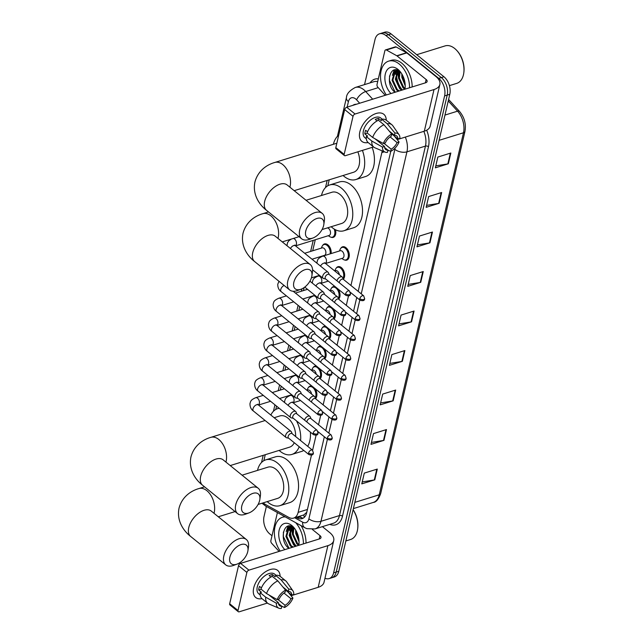 <?xml version="1.0" encoding="UTF-8"?>
<svg xmlns="http://www.w3.org/2000/svg" width="644" height="644" viewBox="0 0 644 644"><rect width="100%" height="100%" fill="white"/><g stroke="black" fill="none" stroke-linecap="round" stroke-linejoin="round"><path stroke-width="0.97" d="M340.885 248.182A6.971 4.363 72.8 0 1 342.592 246.805A6.971 4.363 72.8 0 1 345.997 247.723A6.971 4.363 72.8 0 1 349.289 254.718A6.971 4.363 72.8 0 1 346.722 260.128A6.971 4.363 72.8 0 1 344.548 259.967M336.257 268.073A6.971 4.363 72.8 0 1 337.963 266.705A6.971 4.363 72.8 0 1 341.368 267.622A6.971 4.363 72.8 0 1 343.357 279.222M338.205 289.14A6.971 4.363 72.8 0 1 338.728 299.122M333.576 309.039A6.971 4.363 72.8 0 1 334.091 319.022M328.947 328.931A6.971 4.363 72.8 0 1 329.462 338.913M324.318 348.831A6.971 4.363 72.8 0 1 324.834 358.813M319.69 368.73A6.971 4.363 72.8 0 1 320.205 378.712M315.053 388.622A6.971 4.363 72.8 0 1 315.576 398.604M322.765 245.316A6.971 4.363 72.8 0 1 324.471 243.947A6.971 4.363 72.8 0 1 327.877 244.865A6.971 4.363 72.8 0 1 331.113 253.567M335.427 229.731A6.971 4.363 72.8 0 1 333.23 237.37A6.971 4.363 72.8 0 1 331.056 237.209M263.219 502.851A13.073 8.179 -107.2 0 0 265.328 504.405L288.77 517.382A13.073 8.179 -107.2 0 0 293.664 518.082L303.815 514.934L306.737 512.294M350.932 285.493L381.86 152.58A13.073 8.179 -107.2 0 0 382.15 150.873M293.664 518.082A13.073 8.179 -107.2 0 0 298.14 512.358L311.471 455.075M312.582 450.285L316.099 435.183M318.522 424.766L320.728 415.283M323.151 404.875L325.357 395.384M327.78 384.975L329.994 375.492M332.417 365.076L334.622 355.593M337.045 345.184L339.251 335.701M341.674 325.284L343.88 315.802M346.303 305.385L348.509 295.902M329.221 179.813L327.828 185.778M315.27 239.753L312.702 250.79M304.145 287.546L303.437 290.589M299.702 306.641L298.808 310.48M295.073 326.54L294.179 330.38M290.444 346.432L289.55 350.28M285.815 366.331L284.922 370.171M281.187 386.231L280.293 390.071M276.55 406.123L275.777 409.455M265.248 454.704L263.863 460.669M331.628 287.973A6.971 4.363 72.8 0 1 333.334 286.604A6.971 4.363 72.8 0 1 335.097 286.62M326.999 307.872A6.971 4.363 72.8 0 1 328.706 306.496A6.971 4.363 72.8 0 1 330.461 306.512M322.37 327.764A6.971 4.363 72.8 0 1 324.069 326.395A6.971 4.363 72.8 0 1 325.832 326.411M317.742 347.663A6.971 4.363 72.8 0 1 319.44 346.295A6.971 4.363 72.8 0 1 321.203 346.311M313.105 367.563A6.971 4.363 72.8 0 1 314.811 366.186A6.971 4.363 72.8 0 1 316.574 366.203M308.476 387.455A6.971 4.363 72.8 0 1 310.183 386.086A6.971 4.363 72.8 0 1 311.946 386.102M356.365 104.264A13.073 8.179 -107.2 0 0 354.538 104.489A13.073 8.179 -107.2 0 0 352.896 105.334M289.623 529.4A17.436 10.9 72.8 0 1 289.84 526.647A17.436 10.9 72.8 0 0 289.623 529.4M289.881 526.414A17.436 10.9 72.8 0 1 289.953 526.011A17.436 10.9 72.8 0 0 289.881 526.414M395.762 73.279A17.436 10.9 72.8 0 1 395.988 70.534A17.436 10.9 72.8 0 0 395.762 73.279M396.02 70.293A17.436 10.9 72.8 0 1 396.092 69.89A17.436 10.9 72.8 0 0 396.02 70.293M364.536 84.606L375.017 39.534A13.073 8.179 72.8 0 1 379.493 33.81A13.073 8.179 72.8 0 1 385.877 35.525L438.749 78.375A13.073 8.179 72.8 0 1 444.593 95.916L333.6 572.862A13.073 8.179 72.8 0 1 329.132 578.594A13.073 8.179 72.8 0 1 324.962 578.248M272.001 535.752L269.876 534.029A13.073 8.179 72.8 0 1 264.032 516.488L266.366 506.442M379.493 33.81L384.693 32.2A13.073 8.179 72.8 0 1 391.077 33.915L443.949 76.765L441.349 77.57A13.073 8.179 72.8 0 1 447.194 95.111L336.2 572.057A13.073 8.179 72.8 0 1 331.724 577.781A13.073 8.179 72.8 0 0 336.2 572.057L447.194 95.111A13.073 8.179 72.8 0 0 441.349 77.57L388.477 34.72L441.349 77.57L438.749 78.375M382.093 33.005A13.073 8.179 72.8 0 1 388.477 34.72A13.073 8.179 72.8 0 0 382.093 33.005M292.368 531.598A17.436 10.9 72.8 0 1 292.328 526.744A17.436 10.9 72.8 0 0 292.368 531.598M398.507 75.477A17.436 10.9 72.8 0 1 398.467 70.631A17.436 10.9 72.8 0 0 398.507 75.477M296.168 517.309L297.262 517.913A13.073 8.179 -107.2 0 0 302.157 518.613A13.073 8.179 -107.2 0 0 306.633 512.89L324.343 436.777M325.775 430.643L328.971 416.885M330.404 410.743L333.608 396.986M335.033 390.852L338.237 377.086M339.662 370.952L342.866 357.195M344.29 351.052L347.494 337.295M348.927 331.161L352.123 317.395M353.556 311.261L356.752 297.504M358.185 291.362L390.771 151.34M303.404 518.042A13.073 8.179 72.8 0 1 299.863 517.108L298.768 516.496M396.664 70.124A17.436 10.9 -107.2 0 0 396.454 72.088M396.422 74.06A17.436 10.9 -107.2 0 0 402.057 89.653M290.524 526.245A17.436 10.9 -107.2 0 0 290.307 528.209M290.275 530.181A17.436 10.9 -107.2 0 0 295.918 545.774M398.757 73.738A20.922 13.081 72.8 0 1 398.636 70.711A20.922 13.081 72.8 0 0 398.757 73.738M292.609 529.859A20.922 13.081 72.8 0 1 292.497 526.832A20.922 13.081 72.8 0 0 292.609 529.859M443.949 76.765A13.073 8.179 72.8 0 1 449.794 94.306L338.8 571.252A13.073 8.179 72.8 0 1 334.325 576.976L329.132 578.594M393.17 400.834L380.169 404.867L382.681 394.088L395.674 390.063L393.17 400.834A3.486 1.86 13.1 0 1 392.687 400.946L395.183 390.216M383.977 440.343L370.976 444.368L373.488 433.597L386.481 429.564L383.977 440.343A3.486 1.86 13.1 0 1 383.494 440.456L385.989 429.717M374.784 479.844L361.783 483.877L364.295 473.107L377.287 469.074L374.784 479.844A3.486 1.86 13.1 0 1 374.301 479.957L376.796 469.226M420.749 282.314L407.757 286.347L410.26 275.568L423.261 271.543L420.749 282.314A3.486 1.86 13.1 0 1 420.266 282.426L422.762 271.696M429.942 242.812L416.95 246.837L419.453 236.066L432.454 232.033L429.942 242.812A3.486 1.86 13.1 0 1 429.459 242.925L431.955 232.186M439.136 203.303L426.143 207.336L428.646 196.557L441.647 192.524L439.136 203.303A3.486 1.86 13.1 0 1 438.653 203.415L441.148 192.685M448.329 163.793L435.336 167.826L437.839 157.055L450.84 153.022L448.329 163.793A3.486 1.86 13.1 0 1 447.846 163.906L450.341 153.175M402.363 361.324L389.37 365.357L391.874 354.586L404.867 350.553L402.363 361.324A3.486 1.86 13.1 0 1 401.88 361.437L404.376 350.706M411.556 321.823L398.564 325.856L401.067 315.077L414.068 311.044L411.556 321.823A3.486 1.86 13.1 0 1 411.073 321.936L413.569 311.197M399.014 323.9L411.073 321.936M389.821 363.409L401.88 361.437M435.787 165.878L447.846 163.906M426.594 205.38L438.653 203.415M417.401 244.889L429.459 242.925M408.207 284.398L420.266 282.426M362.242 481.929L374.301 479.957M371.435 442.42L383.494 440.456M380.628 402.911L392.687 400.946M359.835 131.867A17.436 9.934 -51 0 1 374.438 114.125A17.436 9.934 -51 0 1 386.255 120.195A17.436 9.934 -51 0 0 383.808 114.286A17.436 9.934 -51 0 0 370.421 116.483A17.436 9.934 -51 0 0 359.835 131.867A17.436 9.934 -51 0 0 368.143 142.549A17.436 9.934 -51 0 1 361.856 141.382A17.436 9.934 -51 0 1 359.835 131.867M385.233 95.304L377.77 87.125A2.182 1.36 -107.2 0 1 377.03 84.428L384.846 50.844A2.182 1.36 -107.2 0 1 385.595 49.886L395.336 46.867A2.182 1.36 72.8 0 1 396.157 46.98L406.541 52.728A2.182 1.36 72.8 0 1 406.791 52.897L435.883 76.483A17.436 9.298 -166.9 0 1 439.868 84.461A17.436 9.298 -166.9 0 1 434.024 89.532L355.069 114.02A2.182 1.24 129 0 0 353.025 116.323L344.677 109.552A2.182 1.24 -51 0 1 346.722 107.25L425.676 82.762A4.355 2.326 13.1 0 0 427.133 81.498A4.355 2.326 13.1 0 0 426.135 79.502L397.042 55.923A2.182 1.36 -107.2 0 0 396.793 55.754L386.408 50.007A2.182 1.36 -107.2 0 0 385.595 49.886M439.868 84.461L430.176 126.127A17.436 9.298 -166.9 0 1 424.324 131.191L397.187 139.611M344.162 154.391A2.182 1.24 129 0 0 344.419 155.574L336.071 148.812A2.182 1.24 -51 0 1 335.814 147.621L344.162 154.391L353.025 116.323M344.419 155.574A2.182 1.24 129 0 0 345.369 155.679L373.56 146.937M335.814 147.621L344.677 109.552M383.325 143.499L385.329 142.879A8.718 4.967 -51 0 1 391.198 136.27L391.705 134.057A11.334 6.456 -51 0 0 383.325 143.499L372.675 137.446L367.104 132.938A14.385 8.195 -51 0 1 378.39 120.235L383.953 124.743L391.705 134.057M389.121 130.949L394.442 135.264A8.718 4.967 -51 0 1 396.688 135.948A8.718 4.967 -51 0 1 397.912 138.975L391.423 133.71M384.573 147.436L387.962 150.181L387.447 152.387A11.334 6.456 -51 0 1 384.975 152.065L374.945 147.814A14.385 8.195 -51 0 1 373.794 147.13L368.231 142.622A14.385 8.195 -51 0 1 366.267 136.528L367.587 136.117L364.802 133.863A12.639 7.205 -51 0 1 365.084 132.109A12.639 7.205 -51 0 1 365.639 130.273L367.547 131.819M366.291 138.806L364.874 137.655A12.639 7.205 -51 0 1 363.409 130.756A12.639 7.205 -51 0 1 371.089 119.607A12.639 7.205 -51 0 1 380.789 118.013L382.206 119.164M394.442 135.264L394.957 133.05L387.205 123.737L381.634 119.229L381.296 120.678L378.519 118.424A12.639 7.205 -51 0 0 375.267 119.43L377.086 120.911M381.634 119.229A14.385 8.195 -51 0 1 386.344 120.267L391.906 124.775A14.385 8.195 -51 0 1 392.816 125.757L399.055 134.693A11.334 6.456 -51 0 1 399.908 138.355L397.912 138.975M387.205 123.737A14.385 8.195 -51 0 1 391.906 124.775M373.794 147.13A14.385 8.195 -51 0 1 371.838 141.036L382.496 147.09L384.492 146.47L374.969 138.75M366.267 136.528L371.838 141.036M394.957 133.05A11.334 6.456 -51 0 1 399.055 134.693M390.135 136.939L397.074 142.566L399.071 141.946L394.337 136.077M399.071 141.946A11.334 6.456 -51 0 1 390.691 151.38L391.206 149.175L383.961 143.298M387.704 149.972L390.691 151.38M384.975 152.065A11.334 6.456 -51 0 1 382.496 147.09M397.074 142.566A8.718 4.967 -51 0 1 391.206 149.175M387.962 150.181A8.718 4.967 -51 0 1 385.716 149.497A8.718 4.967 -51 0 1 384.492 146.47M372.675 137.446A14.385 8.195 -51 0 1 383.953 124.743M364.802 133.863L367.297 133.091M378.06 120.388L378.519 118.424M416.732 54.708L445.109 45.901A19.618 12.268 72.8 0 1 454.68 48.477A19.618 12.268 72.8 0 1 456.829 50.514A19.618 12.268 72.8 0 1 463.785 72.941A19.618 12.268 72.8 0 1 456.733 83.374L449.407 85.644M386.336 94.966A21.791 13.629 72.8 0 1 388.582 61.156A21.791 13.629 72.8 0 1 399.216 64.014A21.791 13.629 72.8 0 1 409.568 87.761M388.582 61.156L391.182 60.351A21.791 13.629 72.8 0 1 401.816 63.209A21.791 13.629 72.8 0 1 412.168 86.956M405.14 87.487L404.537 89.323M405.189 86.835A10.9 6.81 72.8 0 1 404.005 89.484M390.988 93.525A15.255 9.539 72.8 0 1 385.482 73.352A15.255 9.539 72.8 0 1 397.96 69.399A15.255 9.539 72.8 0 1 399.634 70.985A15.255 9.539 72.8 0 1 405.044 88.429A15.255 9.539 72.8 0 1 404.915 89.202M400.141 71.734C389.966 62.911 384.919 84.243 394.498 91.85L394.997 92.277M398.185 70.486L396.124 79.043L400.568 88.59L402.613 89.919M397.775 70.309L395.319 79.301L399.755 88.84L401.8 90.168M400.109 71.701L399.377 78.037L403.812 87.576L404.69 88.268M399.586 71.307L398.564 78.294L403.007 87.834L404.408 88.848M396.873 70.027L395.513 70.904L392.88 80.057L397.316 89.597L399.361 90.925M396.599 70.075L394.7 71.162L392.067 80.307L396.503 89.846L398.547 91.174M402.532 75.203L402.629 77.03L405.14 84.292M401.808 73.923L401.816 77.28L405.205 85.733M456.829 50.514L457.216 50.94A18.74 11.721 72.8 0 1 463.865 72.37L463.785 72.941M399.288 71.106L398.845 73.344M396.841 70.043L395.593 74.358M394.192 70.019L392.349 75.364M402.862 78.536L403.949 82.038M399.61 79.542L400.697 83.044M397.155 70.099L396.382 72.225M396.358 80.548L397.445 84.05M394.563 69.938L393.13 73.231M393.114 81.555L394.2 85.056M389.548 75.895L389.523 80.532L395.175 92.221M305.755 231.091A11.986 6.834 129 0 0 312.936 238.014A11.986 6.834 129 0 0 323.626 225.553A11.986 6.834 129 0 0 323.811 224.595A11.986 6.834 129 0 0 316.55 218.598A11.986 6.834 129 0 0 305.755 231.091M312.936 238.014L309.514 239.286A16.35 9.314 -51 0 1 301.617 238.771A16.35 9.314 -51 0 1 299.726 229.844A16.35 9.314 -51 0 1 309.651 215.426A16.35 9.314 -51 0 1 322.201 213.365A16.35 9.314 -51 0 1 324.343 220.981L323.811 224.595M362.419 150.39A23.973 14.989 72.8 0 1 355.818 179.547A23.973 14.989 72.8 0 1 344.121 176.408A23.973 14.989 72.8 0 1 343.083 175.514M333.399 144.288A23.973 14.989 72.8 0 1 338.696 135.248M294.195 190.672L353.556 172.262A16.35 10.223 -107.2 0 0 357.847 151.815M372.168 147.371A23.973 14.989 72.8 0 1 365.567 176.528L355.818 179.547M293.841 282.305A11.986 6.834 129 0 0 301.014 289.228A11.986 6.834 129 0 0 311.712 276.767A11.986 6.834 129 0 0 311.889 275.809A11.986 6.834 129 0 0 304.628 269.812A11.986 6.834 129 0 0 293.841 282.305M301.014 289.228L297.592 290.5A16.35 9.314 -51 0 1 289.703 289.985A16.35 9.314 -51 0 1 287.804 281.058A16.35 9.314 -51 0 1 297.729 266.64A16.35 9.314 -51 0 1 310.279 264.579A16.35 9.314 -51 0 1 312.421 272.203L311.889 275.809M322.064 229.554L341.642 223.476A16.35 10.223 -107.2 0 0 347.655 210.781A16.35 10.223 -107.2 0 0 339.935 194.399A16.35 10.223 -107.2 0 0 331.958 192.25L306.061 200.284M321.485 195.502A23.973 14.989 72.8 0 1 329.696 184.965A23.973 14.989 72.8 0 1 341.392 188.112A23.973 14.989 72.8 0 1 352.727 212.15A23.973 14.989 72.8 0 1 343.904 230.761A23.973 14.989 72.8 0 1 332.199 227.622A23.973 14.989 72.8 0 1 331.169 226.728M329.696 184.965L339.444 181.946A23.973 14.989 72.8 0 1 351.141 185.086A23.973 14.989 72.8 0 1 362.475 209.123A23.973 14.989 72.8 0 1 353.653 227.743L343.904 230.761M241.79 505.991A11.986 6.834 129 0 0 248.962 512.906A11.986 6.834 129 0 0 259.661 500.444A11.986 6.834 129 0 0 259.838 499.486A11.986 6.834 129 0 0 252.577 493.489A11.986 6.834 129 0 0 241.79 505.991M248.962 512.906L245.541 514.178A16.35 9.314 -51 0 1 237.652 513.662A16.35 9.314 -51 0 1 235.752 504.743A16.35 9.314 -51 0 1 245.678 490.317A16.35 9.314 -51 0 1 258.228 488.265A16.35 9.314 -51 0 1 260.369 495.88L259.838 499.486M295.628 436.535A16.35 10.223 -107.2 0 0 287.884 418.077A16.35 10.223 -107.2 0 0 279.907 415.935L274.143 417.723M299.21 446.727A23.973 14.989 72.8 0 1 291.853 454.439A23.973 14.989 72.8 0 1 280.148 451.299A23.973 14.989 72.8 0 1 279.118 450.406M270.85 415.05A23.973 14.989 72.8 0 1 277.644 408.642A23.973 14.989 72.8 0 1 279.238 408.296M230.23 465.572L289.591 447.153A16.35 10.223 -107.2 0 0 294.26 442.718M296.522 420.902A23.973 14.989 72.8 0 1 300.595 440.56M310.376 432.132A23.973 14.989 72.8 0 1 307.695 446.316M303.775 450.43A23.973 14.989 72.8 0 1 301.601 451.42L291.853 454.439M229.868 557.205A11.986 6.834 129 0 0 237.048 564.12A11.986 6.834 129 0 0 247.739 551.658A11.986 6.834 129 0 0 247.924 550.701A11.986 6.834 129 0 0 240.663 544.703A11.986 6.834 129 0 0 229.868 557.205M237.048 564.12L233.627 565.392A16.35 9.314 -51 0 1 225.73 564.877A16.35 9.314 -51 0 1 223.838 555.957A16.35 9.314 -51 0 1 233.764 541.532A16.35 9.314 -51 0 1 246.314 539.479A16.35 9.314 -51 0 1 248.455 547.094L247.924 550.701M258.091 504.445L277.669 498.367A16.35 10.223 -107.2 0 0 283.69 485.681A16.35 10.223 -107.2 0 0 275.962 469.291A16.35 10.223 -107.2 0 0 267.985 467.15L242.088 475.183M257.511 470.394A23.973 14.989 72.8 0 1 265.731 459.864A23.973 14.989 72.8 0 1 277.427 463.004A23.973 14.989 72.8 0 1 288.754 487.041A23.973 14.989 72.8 0 1 279.931 505.653A23.973 14.989 72.8 0 1 268.234 502.513A23.973 14.989 72.8 0 1 267.196 501.62M265.731 459.864L275.479 456.838A23.973 14.989 72.8 0 1 287.176 459.985A23.973 14.989 72.8 0 1 298.502 484.014A23.973 14.989 72.8 0 1 289.679 502.634L279.931 505.653M327.353 227.912A3.92 2.455 72.8 0 1 328.665 228.491A3.92 2.455 72.8 0 1 330.525 232.42A3.92 2.455 72.8 0 1 329.076 235.471L295.54 245.871M329.245 274.586L328.472 272.774A3.92 2.238 129 0 0 328.078 272.235A3.92 2.238 129 0 0 326.355 272.05A3.92 2.238 129 0 0 322.684 276.187A3.92 2.238 129 0 0 323.135 278.329A3.92 2.238 129 0 0 323.739 278.611L325.679 278.989M345.587 293.841A2.834 1.618 129 0 1 347.309 291.346A2.834 1.618 129 0 1 349.483 290.983L329.06 274.433A2.834 1.618 129 0 0 327.82 274.304A2.834 1.618 129 0 0 325.164 277.29A2.834 1.618 129 0 0 325.494 278.836L345.917 295.387C348.879 296.321 350.392 295.805 350.465 293.833A2.834 1.513 13.1 0 1 349.507 294.654A2.834 1.513 -166.9 0 1 345.587 293.841A2.834 1.618 129 0 0 345.917 295.387M334.188 229.039A6.537 4.089 72.8 0 1 332.457 237.161A6.537 4.089 72.8 0 1 329.72 236.63L328.295 235.712M304.684 253.277L322.129 247.868A3.92 2.455 72.8 0 1 324.037 248.383A3.92 2.455 72.8 0 1 325.896 252.319A3.92 2.455 72.8 0 1 324.447 255.362L312.018 259.218M321.34 248.109L321.992 246.547A6.537 4.089 72.8 0 1 323.948 244.567A6.537 4.089 72.8 0 1 327.136 245.42A6.537 4.089 72.8 0 1 330.131 253.873M324.616 294.477L323.843 292.666A3.92 2.238 129 0 0 323.449 292.135A3.92 2.238 129 0 0 321.726 291.949A3.92 2.238 129 0 0 318.047 296.087A3.92 2.238 129 0 0 318.506 298.228A3.92 2.238 129 0 0 319.11 298.502L321.05 298.88M340.958 313.741A2.834 1.618 129 0 1 342.68 311.237A2.834 1.618 129 0 1 344.854 310.883L324.431 294.332A2.834 1.618 129 0 0 323.191 294.195A2.834 1.618 129 0 0 320.535 297.19A2.834 1.618 129 0 0 320.865 298.736L341.288 315.286C344.25 316.22 345.764 315.705 345.828 313.725A2.834 1.513 13.1 0 1 344.878 314.554A2.834 1.513 -166.9 0 1 340.958 313.741A2.834 1.618 129 0 0 341.288 315.286M319.988 314.377L319.215 312.565A3.92 2.238 129 0 0 318.812 312.026A3.92 2.238 129 0 0 317.098 311.841A3.92 2.238 129 0 0 313.419 315.987A3.92 2.238 129 0 0 313.878 318.12A3.92 2.238 129 0 0 314.481 318.402L316.413 318.78M336.329 333.64A2.834 1.618 129 0 1 338.052 331.137A2.834 1.618 129 0 1 340.225 330.783L319.802 314.224A2.834 1.618 129 0 0 318.555 314.095A2.834 1.618 129 0 0 315.906 317.081A2.834 1.618 129 0 0 316.228 318.627L336.659 335.186C339.613 336.12 341.135 335.596 341.199 333.624A2.834 1.513 13.1 0 1 340.249 334.445A2.834 1.513 -166.9 0 1 336.329 333.64A2.834 1.618 129 0 0 336.659 335.186M315.351 334.276L314.578 332.465A3.92 2.238 129 0 0 314.183 331.926A3.92 2.238 129 0 0 312.469 331.741A3.92 2.238 129 0 0 308.79 335.878A3.92 2.238 129 0 0 309.249 338.019A3.92 2.238 129 0 0 309.853 338.301L311.785 338.68M331.7 353.532A2.834 1.618 129 0 1 333.423 351.036A2.834 1.618 129 0 1 335.596 350.674L315.166 334.123A2.834 1.618 129 0 0 313.926 333.995A2.834 1.618 129 0 0 311.269 336.981A2.834 1.618 129 0 0 311.599 338.527L332.03 355.077C334.985 356.011 336.498 355.496 336.571 353.524A2.834 1.513 13.1 0 1 335.621 354.345A2.834 1.513 -166.9 0 1 331.7 353.532A2.834 1.618 129 0 0 332.03 355.077M310.722 354.168L309.949 352.357A3.92 2.238 129 0 0 309.555 351.825A3.92 2.238 129 0 0 307.84 351.64A3.92 2.238 129 0 0 304.161 355.778A3.92 2.238 129 0 0 304.612 357.919A3.92 2.238 129 0 0 305.224 358.193L307.156 358.571M327.072 373.431A2.834 1.618 129 0 1 328.786 370.928A2.834 1.618 129 0 1 330.968 370.574L310.537 354.023A2.834 1.618 129 0 0 309.297 353.886A2.834 1.618 129 0 0 306.641 356.881A2.834 1.618 129 0 0 306.971 358.426L327.394 374.977C330.356 375.911 331.869 375.396 331.942 373.415A2.834 1.513 13.1 0 1 330.992 374.245A2.834 1.513 -166.9 0 1 327.072 373.431A2.834 1.618 129 0 0 327.394 374.977M306.093 374.067L305.32 372.256A3.92 2.238 129 0 0 304.926 371.717A3.92 2.238 129 0 0 303.203 371.532A3.92 2.238 129 0 0 299.532 375.677A3.92 2.238 129 0 0 299.983 377.811A3.92 2.238 129 0 0 300.595 378.092L302.527 378.471M322.443 393.331A2.834 1.618 129 0 1 324.157 390.828A2.834 1.618 129 0 1 326.331 390.473L305.908 373.914A2.834 1.618 129 0 0 304.668 373.786A2.834 1.618 129 0 0 302.012 376.772A2.834 1.618 129 0 0 302.342 378.318L322.765 394.877C325.727 395.81 327.241 395.287 327.313 393.315A2.834 1.513 13.1 0 1 326.363 394.136A2.834 1.513 -166.9 0 1 322.443 393.331A2.834 1.618 129 0 0 322.765 394.877M301.464 393.967L300.692 392.156A3.92 2.238 129 0 0 300.297 391.616A3.92 2.238 129 0 0 298.575 391.431A3.92 2.238 129 0 0 294.904 395.569A3.92 2.238 129 0 0 295.354 397.71A3.92 2.238 129 0 0 295.958 397.984L297.898 398.37M317.806 413.223A2.834 1.618 129 0 1 319.529 410.727A2.834 1.618 129 0 1 321.702 410.365L301.279 393.814A2.834 1.618 129 0 0 300.04 393.685A2.834 1.618 129 0 0 297.383 396.672A2.834 1.618 129 0 0 297.713 398.217L318.136 414.768C321.098 415.702 322.612 415.187 322.684 413.215A2.834 1.513 13.1 0 1 321.726 414.036A2.834 1.513 -166.9 0 1 317.806 413.223A2.834 1.618 129 0 0 318.136 414.768M296.836 413.859L296.063 412.047A3.92 2.238 129 0 0 295.66 411.516A3.92 2.238 129 0 0 293.946 411.331A3.92 2.238 129 0 0 290.267 415.469A3.92 2.238 129 0 0 290.726 417.61A3.92 2.238 129 0 0 291.329 417.884L293.262 418.262M313.177 433.122A2.834 1.618 129 0 1 314.9 430.619A2.834 1.618 129 0 1 317.073 430.264L296.651 413.714A2.834 1.618 129 0 0 295.411 413.577A2.834 1.618 129 0 0 292.754 416.571A2.834 1.618 129 0 0 293.076 418.117L313.507 434.668C316.47 435.602 317.983 435.086 318.047 433.106A2.834 1.513 13.1 0 1 317.098 433.935A2.834 1.513 -166.9 0 1 313.177 433.122A2.834 1.618 129 0 0 313.507 434.668M292.199 433.758L291.434 431.947A3.92 2.238 129 0 0 291.032 431.408A3.92 2.238 129 0 0 289.317 431.222A3.92 2.238 129 0 0 285.638 435.36A3.92 2.238 129 0 0 286.097 437.501A3.92 2.238 129 0 0 286.701 437.783L288.633 438.161M308.548 453.022A2.834 1.618 129 0 1 310.271 450.518A2.834 1.618 129 0 1 312.445 450.164L292.014 433.605A2.834 1.618 129 0 0 290.774 433.476A2.834 1.618 129 0 0 288.126 436.463A2.834 1.618 129 0 0 288.448 438.009L308.879 454.567C311.833 455.501 313.346 454.978 313.419 453.006A2.834 1.513 13.1 0 1 312.469 453.827A2.834 1.513 -166.9 0 1 308.548 453.022A2.834 1.618 129 0 0 308.879 454.567M316.953 263.219L317.025 262.036C317.774 260.12 317.065 258.671 322.7 256.175L340.249 250.733A3.92 2.455 72.8 0 1 342.165 251.249A3.92 2.455 72.8 0 1 344.017 255.177A3.92 2.455 72.8 0 1 342.568 258.228L325.534 263.509M343.437 279.416L342.664 277.596A3.92 2.238 129 0 0 342.262 277.065A3.92 2.238 129 0 0 340.547 276.88A3.92 2.238 129 0 0 336.925 280.808M339.469 250.975L340.113 249.405A6.537 4.089 72.8 0 1 342.069 247.425A6.537 4.089 72.8 0 1 345.264 248.286A6.537 4.089 72.8 0 1 348.348 254.839A6.537 4.089 72.8 0 1 345.949 259.918A6.537 4.089 72.8 0 1 343.212 259.387L341.787 258.469M363.675 295.813L364.649 298.663A2.834 1.513 13.1 0 1 363.699 299.484A2.834 1.513 -166.9 0 1 359.779 298.671A2.834 1.618 129 0 1 361.501 296.176A2.834 1.618 129 0 1 363.675 295.813L343.252 279.263A2.834 1.618 129 0 0 342.012 279.134A2.834 1.618 129 0 0 339.356 282.12A2.834 1.618 129 0 0 339.283 282.724M334.679 270.915L335.621 270.625A3.92 2.455 72.8 0 1 337.528 271.14A3.92 2.455 72.8 0 1 339.348 274.698M338.808 299.307L338.036 297.496A3.92 2.238 129 0 0 337.633 296.956A3.92 2.238 129 0 0 335.918 296.779A3.92 2.238 129 0 0 332.296 300.708M334.832 270.866L335.484 269.305A6.537 4.089 72.8 0 1 337.44 267.324A6.537 4.089 72.8 0 1 340.636 268.178A6.537 4.089 72.8 0 1 342.994 278.385M359.046 315.713L360.02 318.555A2.834 1.513 13.1 0 1 359.07 319.384A2.834 1.513 -166.9 0 1 355.15 318.571A2.834 1.618 129 0 1 356.873 316.067A2.834 1.618 129 0 1 359.046 315.713L338.623 299.162A2.834 1.618 129 0 0 337.376 299.025A2.834 1.618 129 0 0 334.727 302.02A2.834 1.618 129 0 0 334.655 302.616M330.05 290.814L330.984 290.524A3.92 2.455 72.8 0 1 332.9 291.04A3.92 2.455 72.8 0 1 334.719 294.598M334.172 319.207L333.399 317.395A3.92 2.238 129 0 0 333.004 316.856A3.92 2.238 129 0 0 331.29 316.671A3.92 2.238 129 0 0 327.667 320.599M330.203 290.766L330.855 289.204A6.537 4.089 72.8 0 1 332.811 287.224A6.537 4.089 72.8 0 1 335.999 288.077A6.537 4.089 72.8 0 1 338.366 298.285M354.417 335.613L355.391 338.454A2.834 1.513 13.1 0 1 354.442 339.275A2.834 1.513 -166.9 0 1 350.521 338.462A2.834 1.618 129 0 1 352.244 335.967A2.834 1.618 129 0 1 354.417 335.613L333.986 319.054A2.834 1.618 129 0 0 332.747 318.925A2.834 1.618 129 0 0 330.09 321.911A2.834 1.618 129 0 0 330.026 322.515M325.421 310.714L326.355 310.424A3.92 2.455 72.8 0 1 328.271 310.939A3.92 2.455 72.8 0 1 330.09 314.497M329.543 339.106L328.77 337.287A3.92 2.238 129 0 0 328.376 336.756A3.92 2.238 129 0 0 326.661 336.571A3.92 2.238 129 0 0 323.038 340.499M325.574 310.666L326.226 309.096A6.537 4.089 72.8 0 1 328.182 307.116A6.537 4.089 72.8 0 1 331.37 307.977A6.537 4.089 72.8 0 1 333.737 318.184M349.789 355.504L350.763 358.354A2.834 1.513 13.1 0 1 349.813 359.175A2.834 1.513 -166.9 0 1 345.892 358.362A2.834 1.618 129 0 1 347.607 355.866A2.834 1.618 129 0 1 349.789 355.504L329.358 338.953A2.834 1.618 129 0 0 328.118 338.825A2.834 1.618 129 0 0 325.462 341.811A2.834 1.618 129 0 0 325.397 342.415M320.793 330.605L321.726 330.316A3.92 2.455 72.8 0 1 323.642 330.831A3.92 2.455 72.8 0 1 325.462 334.389M324.914 358.998L324.141 357.187A3.92 2.238 129 0 0 323.747 356.647A3.92 2.238 129 0 0 322.024 356.47A3.92 2.238 129 0 0 318.402 360.399M320.945 330.557L321.589 328.995A6.537 4.089 72.8 0 1 323.554 327.015A6.537 4.089 72.8 0 1 326.741 327.868A6.537 4.089 72.8 0 1 329.108 338.076M345.152 375.404L346.134 378.245A2.834 1.513 13.1 0 1 345.184 379.075A2.834 1.513 -166.9 0 1 341.264 378.261A2.834 1.618 129 0 1 342.978 375.758A2.834 1.618 129 0 1 345.152 375.404L324.729 358.853A2.834 1.618 129 0 0 323.489 358.716A2.834 1.618 129 0 0 320.833 361.711A2.834 1.618 129 0 0 320.768 362.306M316.164 350.505L317.098 350.215A3.92 2.455 72.8 0 1 319.013 350.73A3.92 2.455 72.8 0 1 320.833 354.289M320.285 378.897L319.513 377.086A3.92 2.238 129 0 0 319.118 376.547A3.92 2.238 129 0 0 317.395 376.362A3.92 2.238 129 0 0 313.773 380.29M316.317 350.457L316.961 348.895A6.537 4.089 72.8 0 1 318.917 346.915A6.537 4.089 72.8 0 1 322.113 347.768A6.537 4.089 72.8 0 1 324.479 357.975M340.523 395.303L341.497 398.145A2.834 1.513 13.1 0 1 340.547 398.966A2.834 1.513 -166.9 0 1 336.627 398.153A2.834 1.618 129 0 1 338.35 395.658A2.834 1.618 129 0 1 340.523 395.303L320.1 378.744A2.834 1.618 129 0 0 318.861 378.616A2.834 1.618 129 0 0 316.204 381.602A2.834 1.618 129 0 0 316.132 382.206M311.527 370.405L312.469 370.115A3.92 2.455 72.8 0 1 314.377 370.63A3.92 2.455 72.8 0 1 316.196 374.188M315.657 398.797L314.884 396.978A3.92 2.238 129 0 0 314.481 396.446A3.92 2.238 129 0 0 312.767 396.261A3.92 2.238 129 0 0 309.144 400.19M311.68 370.356L312.332 368.787A6.537 4.089 72.8 0 1 314.288 366.806A6.537 4.089 72.8 0 1 317.484 367.668A6.537 4.089 72.8 0 1 319.851 377.875M335.894 415.195L336.868 418.045A2.834 1.513 13.1 0 1 335.918 418.866A2.834 1.513 -166.9 0 1 331.998 418.053A2.834 1.618 129 0 1 333.721 415.557A2.834 1.618 129 0 1 335.894 415.195L315.471 398.644A2.834 1.618 129 0 0 314.232 398.507A2.834 1.618 129 0 0 311.575 401.502A2.834 1.618 129 0 0 311.503 402.106M306.898 390.296L307.832 390.006A3.92 2.455 72.8 0 1 309.748 390.522A3.92 2.455 72.8 0 1 311.567 394.08M311.02 418.689L310.255 416.877A3.92 2.238 129 0 0 309.853 416.338A3.92 2.238 129 0 0 308.138 416.161A3.92 2.238 129 0 0 304.515 420.089M307.051 390.248L307.703 388.686A6.537 4.089 72.8 0 1 309.659 386.706A6.537 4.089 72.8 0 1 312.847 387.559A6.537 4.089 72.8 0 1 315.214 397.767M331.266 435.094L332.24 437.936A2.834 1.513 13.1 0 1 331.29 438.757A2.834 1.513 -166.9 0 1 327.369 437.952A2.834 1.618 129 0 1 329.092 435.449A2.834 1.618 129 0 1 331.266 435.094L310.835 418.544A2.834 1.618 129 0 0 309.595 418.407A2.834 1.618 129 0 0 306.947 421.401A2.834 1.618 129 0 0 306.874 421.997M253.696 587.988A17.436 9.934 -51 0 1 268.298 570.246A17.436 9.934 -51 0 1 280.108 576.316A17.436 9.934 -51 0 0 277.669 570.407A17.436 9.934 -51 0 0 264.282 572.596A17.436 9.934 -51 0 0 253.696 587.988A17.436 9.934 -51 0 0 261.995 598.662A17.436 9.934 -51 0 1 255.716 597.503A17.436 9.934 -51 0 1 253.696 587.988M279.094 551.425L271.623 543.246A2.182 1.36 -107.2 0 1 270.891 540.541L277.403 512.552M322.403 526.647L329.744 532.596A17.436 9.298 -166.9 0 1 333.729 540.582A17.436 9.298 -166.9 0 1 327.877 545.653L248.922 570.141A2.182 1.24 129 0 0 246.885 572.436L238.53 565.674A2.182 1.24 -51 0 1 240.574 563.371L319.529 538.883A4.355 2.326 13.1 0 0 320.994 537.619A4.355 2.326 13.1 0 0 319.996 535.623L312.38 529.457M333.729 540.582L324.037 582.24A17.436 9.298 -166.9 0 1 318.184 587.312L291.048 595.732M238.022 610.512A2.182 1.24 129 0 0 238.272 611.695L229.924 604.933A2.182 1.24 -51 0 1 229.675 603.742L238.022 610.512L246.885 572.436M238.272 611.695A2.182 1.24 129 0 0 239.23 611.8L267.413 603.058M229.675 603.742L238.53 565.674M277.186 599.612L279.182 598.992A8.718 4.967 -51 0 1 285.051 592.391L285.566 590.178A11.334 6.456 -51 0 0 277.186 599.612L266.527 593.567L260.965 589.059A14.385 8.195 -51 0 1 272.243 576.356L277.814 580.864L285.566 590.178M282.974 587.062L288.303 591.377A8.718 4.967 -51 0 1 290.549 592.069A8.718 4.967 -51 0 1 291.772 595.096L285.276 589.832M278.433 603.557L281.814 606.302L281.299 608.508A11.334 6.456 -51 0 1 278.828 608.186L268.806 603.935A14.385 8.195 -51 0 1 267.654 603.251L262.084 598.743A14.385 8.195 -51 0 1 260.128 592.649L261.448 592.239L258.663 589.985A12.639 7.205 -51 0 1 258.936 588.23A12.639 7.205 -51 0 1 259.5 586.394L261.4 587.932M260.144 594.919L258.735 593.776A12.639 7.205 -51 0 1 257.27 586.877A12.639 7.205 -51 0 1 264.942 575.72A12.639 7.205 -51 0 1 274.65 574.134L276.067 575.277M288.303 591.377L288.818 589.171L281.058 579.858L275.495 575.342L275.157 576.799L272.372 574.545A12.639 7.205 -51 0 0 269.128 575.551L270.947 577.024M275.495 575.342A14.385 8.195 -51 0 1 280.196 576.388L285.767 580.896A14.385 8.195 -51 0 1 286.677 581.878L292.915 590.806A11.334 6.456 -51 0 1 293.769 594.476L291.772 595.096M281.058 579.858A14.385 8.195 -51 0 1 285.767 580.896M267.654 603.251A14.385 8.195 -51 0 1 265.69 597.157L276.348 603.203L278.345 602.583L268.83 594.871M260.128 592.649L265.69 597.157M288.818 589.171A11.334 6.456 -51 0 1 292.915 590.806M283.996 593.06L290.935 598.687L292.931 598.067L288.198 592.198M292.931 598.067A11.334 6.456 -51 0 1 284.551 607.501L285.067 605.288L277.822 599.419M281.565 606.093L284.551 607.501M278.828 608.186A11.334 6.456 -51 0 1 276.348 603.203M290.935 598.687A8.718 4.967 -51 0 1 285.067 605.288M281.814 606.302A8.718 4.967 -51 0 1 279.568 605.61A8.718 4.967 -51 0 1 278.345 602.583M266.527 593.567A14.385 8.195 -51 0 1 277.814 580.864M258.663 589.985L261.158 589.212M271.913 576.509L272.372 574.545M280.196 551.087A21.791 13.629 72.8 0 1 282.434 517.277A21.791 13.629 72.8 0 1 285.244 516.891M299.001 543.608L298.389 545.444M299.041 542.956A10.9 6.81 72.8 0 1 297.858 545.605M284.841 549.646A15.255 9.539 72.8 0 1 279.343 529.473A15.255 9.539 72.8 0 1 291.821 525.52A15.255 9.539 72.8 0 1 293.487 527.106A15.255 9.539 72.8 0 1 298.897 544.55A15.255 9.539 72.8 0 1 298.776 545.323M293.994 527.847C283.827 519.032 278.772 540.356 288.359 547.972L288.858 548.398M292.038 526.607L289.985 535.164L294.421 544.703L296.465 546.04M291.627 526.43L289.172 535.422L293.616 544.961L295.66 546.289M293.962 527.822L293.237 534.158L297.673 543.697L298.55 544.389M293.439 527.428L292.424 534.407L296.86 543.947L298.261 544.969M290.734 526.148L289.365 527.025L286.733 536.17L291.177 545.718L293.221 547.046M290.452 526.196L288.552 527.283L285.92 536.428L290.363 545.967L292.408 547.295M296.385 531.316L296.482 533.151L299.001 540.413M295.668 530.044L295.668 533.401L299.066 541.854M295.709 522.678A21.791 13.629 72.8 0 1 303.421 543.882M301.094 525.657A21.791 13.629 72.8 0 1 306.021 543.077M353.105 509.798A19.618 12.268 72.8 0 1 357.645 529.062A19.618 12.268 72.8 0 1 350.594 539.495L345.852 540.96M353.129 509.694A18.74 11.721 72.8 0 1 357.718 528.491L357.645 529.062M293.149 527.227L292.706 529.465M290.694 526.164L289.454 530.471M288.045 526.14L286.202 531.485M296.715 534.649L297.802 538.159M293.471 535.663L294.558 539.165M291.016 526.22L290.235 528.346M290.219 536.669L291.305 540.171M288.423 526.059L286.991 529.352M286.966 537.676L288.053 541.177M283.408 532.016L283.376 536.653L289.035 548.342M304.362 517.277A13.073 8.549 -61 0 1 303.815 514.934M388.718 150.455L387.833 150.728M384.355 151.807L381.86 152.58M307.43 509.476L298.14 512.358M359.69 103.233L356.599 99.844A8.718 5.45 -107.2 0 0 355.657 98.951A8.718 5.45 -107.2 0 0 348.42 101.623L347.14 107.121M348.42 101.623A8.718 4.645 13.1 0 1 346.432 97.63C346.593 93.903 349.555 90.514 355.319 87.463A17.436 10.9 72.8 0 1 363.828 89.749A17.436 10.9 72.8 0 1 365.712 91.537L378.245 87.648M261.987 503.238L265.658 506.047A8.718 5.699 -61 0 1 263.581 503.173M370.099 82.883A19.618 12.268 72.8 0 1 378.326 78.866M377.682 81.611A17.436 10.9 -107.2 0 0 373.842 81.724L355.319 87.463M426.674 130.217A19.618 12.268 72.8 0 1 428.469 146.719L342.495 516.198A19.618 12.268 72.8 0 1 329.768 524.361M444.593 95.916L449.794 94.306M385.877 35.525L391.077 33.915M333.6 572.862L338.8 571.252M405.309 137.092A17.436 10.9 72.8 0 1 406.936 151.839L425.451 146.099A17.436 10.9 -107.2 0 0 423.824 131.344M356.599 99.844A8.718 4.081 -42.4 0 1 365.712 91.537L372.699 99.192M361.244 293.849L394.869 149.352A8.718 4.645 13.1 0 0 406.936 151.839L320.954 521.318L339.477 515.57L425.451 146.099A2.182 1.159 -166.9 0 1 428.469 146.719M294.686 517.768L302.648 522.171A8.718 5.45 -107.2 0 0 308.895 518.822A8.718 4.645 13.1 0 0 320.954 521.318A17.436 10.9 72.8 0 1 314.988 528.949L333.512 523.202A17.436 10.9 -107.2 0 0 339.477 515.57A2.182 1.159 -166.9 0 1 342.495 516.198M308.895 518.822L327.41 439.256M328.834 433.122L332.038 419.365M333.463 413.231L336.667 399.465M338.092 393.331L341.296 379.566M342.721 373.431L345.925 359.674M347.358 353.54L350.553 339.774M351.986 333.64L355.19 319.883M356.615 313.741L359.819 299.983M394.869 149.352A8.718 5.45 -107.2 0 0 395.07 148.08M265.658 506.047L304.926 527.782A8.718 5.699 -61 0 1 302.648 522.171M299.863 517.108L297.262 517.913M439.079 140.336L463.479 132.769A4.355 2.326 13.1 0 0 464.944 131.497L380.693 493.529A4.355 2.326 -166.9 0 1 379.236 494.801L463.479 132.769A17.436 10.9 -107.2 0 0 457.57 111.162A4.355 2.045 -42.4 0 1 459.486 111.372C464.437 117.361 466.256 124.067 464.944 131.497M380.693 493.529C378.575 499.325 376.096 502.296 373.262 502.433A17.436 10.9 -107.2 0 0 379.236 494.801L354.836 502.368M444.956 115.075L457.57 111.162L448.248 100.947M424.324 131.191L434.024 89.532M425.354 82.867L426.135 79.502M406.791 52.897L397.042 55.923M346.722 107.25L355.069 114.02M396.793 55.754L406.541 52.728M396.157 46.98L386.408 50.007M398.515 77.763A17.436 10.9 72.8 0 1 398.169 70.502M289.905 187.203A16.35 10.223 -107.2 0 0 290.074 186.535A16.35 10.223 -107.2 0 0 282.772 164.606A16.35 10.223 -107.2 0 0 274.803 162.465C267.985 164.365 258.22 169.831 254.944 181.97C252.335 194.367 259.17 204.671 266.552 210.355L301.617 238.771M286.435 184.474L287.135 184.957A16.35 9.314 129 0 0 274.586 187.01A16.35 9.314 129 0 0 264.66 201.435A16.35 9.314 129 0 0 266.552 210.355M277.991 238.417A16.35 10.223 -107.2 0 0 278.16 237.749A16.35 10.223 -107.2 0 0 270.858 215.821A16.35 10.223 -107.2 0 0 262.881 213.679C256.071 215.579 246.306 221.045 243.029 233.192C240.421 245.581 247.248 255.885 254.638 261.569L289.703 289.985M274.513 235.688L275.213 236.171A16.35 9.314 129 0 0 262.663 238.224A16.35 9.314 129 0 0 252.738 252.649A16.35 9.314 129 0 0 254.638 261.569M225.939 462.094A16.35 10.223 -107.2 0 0 226.108 461.426A16.35 10.223 -107.2 0 0 218.807 439.498A16.35 10.223 -107.2 0 0 210.829 437.356C204.019 439.256 194.255 444.722 190.978 456.87C188.37 469.259 195.196 479.563 202.586 485.246L237.652 513.662M222.462 459.365L223.162 459.848A16.35 9.314 129 0 0 210.612 461.901A16.35 9.314 129 0 0 200.687 476.327A16.35 9.314 129 0 0 202.586 485.246M214.017 513.308A16.35 10.223 -107.2 0 0 214.186 512.64A16.35 10.223 -107.2 0 0 206.885 490.712A16.35 10.223 -107.2 0 0 198.907 488.571C192.097 490.47 182.333 495.936 179.056 508.084C176.448 520.473 183.282 530.777 190.664 536.46L225.73 564.877M210.548 510.579L211.248 511.062A16.35 9.314 129 0 0 198.698 513.115A16.35 9.314 129 0 0 188.773 527.541A16.35 9.314 129 0 0 190.664 536.46M293.31 238.473A3.92 2.455 72.8 0 1 294.622 239.045A3.92 2.455 72.8 0 1 296.417 244.1A3.92 2.455 72.8 0 1 295.467 245.807M294.783 245.597L294.751 245.058L295.403 245.758A3.92 2.238 129 0 0 290.46 248.52M284.133 285.469A3.92 2.238 129 0 0 280.752 289.51A3.92 2.238 129 0 0 280.712 289.711A3.92 2.238 129 0 0 281.203 291.651L313.878 318.12M280.889 305.288L280.856 304.749L281.517 305.449A3.92 2.238 129 0 0 278.498 305.94A3.92 2.238 129 0 0 276.123 309.402A3.92 2.238 129 0 0 276.075 309.603A3.92 2.238 129 0 0 276.574 311.543C274.223 309.917 273.072 307.43 273.137 304.081C273.885 302.173 273.177 300.724 278.812 298.228A3.92 2.455 72.8 0 1 280.728 298.736A3.92 2.455 72.8 0 1 282.523 303.791A3.92 2.455 72.8 0 1 281.581 305.498M276.26 325.188L276.228 324.64L276.88 325.349A3.92 2.238 129 0 0 273.869 325.84A3.92 2.238 129 0 0 271.486 329.301A3.92 2.238 129 0 0 271.446 329.503A3.92 2.238 129 0 0 271.945 331.443C269.586 329.817 268.443 327.329 268.508 323.98C269.256 322.072 268.548 320.615 274.183 318.12A3.92 2.455 72.8 0 1 276.099 318.635A3.92 2.455 72.8 0 1 277.894 323.691A3.92 2.455 72.8 0 1 276.944 325.397M271.631 345.087L271.599 344.54L272.251 345.24A3.92 2.238 129 0 0 269.24 345.739A3.92 2.238 129 0 0 266.858 349.201A3.92 2.238 129 0 0 266.817 349.402A3.92 2.238 129 0 0 267.316 351.342C264.958 349.716 263.815 347.229 263.879 343.88C264.62 341.964 263.919 340.515 269.554 338.019A3.92 2.455 72.8 0 1 271.47 338.535A3.92 2.455 72.8 0 1 273.265 343.59A3.92 2.455 72.8 0 1 272.315 345.297M267.002 364.979L266.97 364.44L267.622 365.14A3.92 2.238 129 0 0 264.612 365.631A3.92 2.238 129 0 0 262.229 369.093A3.92 2.238 129 0 0 262.189 369.294A3.92 2.238 129 0 0 262.68 371.234C260.329 369.608 259.186 367.12 259.25 363.771C259.991 361.864 259.291 360.415 264.926 357.919A3.92 2.455 72.8 0 1 266.841 358.426A3.92 2.455 72.8 0 1 268.629 363.482A3.92 2.455 72.8 0 1 267.687 365.188M262.374 384.879L262.333 384.331L262.993 385.04A3.92 2.238 129 0 0 259.983 385.531A3.92 2.238 129 0 0 257.6 388.992A3.92 2.238 129 0 0 257.56 389.193A3.92 2.238 129 0 0 258.051 391.133C255.7 389.507 254.557 387.02 254.622 383.671C255.362 381.755 254.654 380.306 260.297 377.811A3.92 2.455 72.8 0 1 262.205 378.326A3.92 2.455 72.8 0 1 264 383.381A3.92 2.455 72.8 0 1 263.058 385.088M257.745 404.778L257.705 404.231L258.365 404.931A3.92 2.238 129 0 0 255.354 405.43A3.92 2.238 129 0 0 252.971 408.892A3.92 2.238 129 0 0 252.923 409.093A3.92 2.238 129 0 0 253.422 411.033C251.071 409.407 249.92 406.919 249.985 403.571C250.733 401.655 250.025 400.206 255.66 397.71A3.92 2.455 72.8 0 1 257.576 398.225A3.92 2.455 72.8 0 1 259.371 403.281A3.92 2.455 72.8 0 1 258.429 404.987M322.7 256.175A3.92 2.455 72.8 0 1 324.616 256.69A3.92 2.455 72.8 0 1 326.411 261.746A3.92 2.455 72.8 0 1 325.462 263.452M324.777 263.235L324.745 262.696L325.405 263.396A3.92 2.238 129 0 0 323.682 263.211A3.92 2.238 129 0 0 320.495 266.093M359.779 298.671A2.834 1.618 129 0 0 360.109 300.217L350.408 292.36M312.324 283.118L312.396 281.927C313.145 280.019 312.437 278.562 318.072 276.067A3.92 2.455 72.8 0 1 319.988 276.582A3.92 2.455 72.8 0 1 321.783 281.637A3.92 2.455 72.8 0 1 320.833 283.344M320.149 283.135L320.116 282.595L320.768 283.296A3.92 2.238 129 0 0 319.054 283.11A3.92 2.238 129 0 0 315.866 285.984M355.15 318.571A2.834 1.618 129 0 0 355.48 320.116L345.78 312.26M307.695 303.018L307.768 301.827C308.508 299.911 307.808 298.462 313.443 295.966A3.92 2.455 72.8 0 1 315.359 296.482A3.92 2.455 72.8 0 1 317.154 301.537A3.92 2.455 72.8 0 1 316.204 303.243M315.52 303.034L315.488 302.487L316.14 303.187A3.92 2.238 129 0 0 314.425 303.01A3.92 2.238 129 0 0 311.237 305.884M350.521 338.462A2.834 1.618 129 0 0 350.851 340.016L341.151 332.151M303.066 322.91L303.139 321.726C303.879 319.81 303.171 318.361 308.814 315.866A3.92 2.455 72.8 0 1 310.722 316.381A3.92 2.455 72.8 0 1 312.517 321.437A3.92 2.455 72.8 0 1 311.575 323.143M310.891 322.926L310.851 322.386L311.511 323.087A3.92 2.238 129 0 0 309.796 322.902A3.92 2.238 129 0 0 306.6 325.784M345.892 358.362A2.834 1.618 129 0 0 346.214 359.907L336.522 352.051M298.43 342.809L298.51 341.618C299.251 339.71 298.542 338.253 304.177 335.757A3.92 2.455 72.8 0 1 306.093 336.273A3.92 2.455 72.8 0 1 307.888 341.328A3.92 2.455 72.8 0 1 306.947 343.035M306.262 342.825L306.222 342.286L306.882 342.986A3.92 2.238 129 0 0 305.159 342.801A3.92 2.238 129 0 0 301.972 345.675M341.264 378.261A2.834 1.618 129 0 0 341.586 379.807L331.893 371.95M293.801 362.709L293.873 361.517C294.622 359.602 293.914 358.153 299.549 355.657A3.92 2.455 72.8 0 1 301.464 356.172A3.92 2.455 72.8 0 1 303.26 361.228A3.92 2.455 72.8 0 1 302.318 362.934M301.625 362.725L301.593 362.178L302.253 362.878A3.92 2.238 129 0 0 300.531 362.701A3.92 2.238 129 0 0 297.343 365.575M336.627 398.153A2.834 1.618 129 0 0 336.957 399.707L327.265 391.842M289.172 382.6L289.245 381.409C289.993 379.501 289.285 378.052 294.92 375.557A3.92 2.455 72.8 0 1 296.836 376.072A3.92 2.455 72.8 0 1 298.631 381.119A3.92 2.455 72.8 0 1 297.681 382.834M296.997 382.617L296.964 382.077L297.617 382.778A3.92 2.238 129 0 0 295.902 382.592A3.92 2.238 129 0 0 292.714 385.474M331.998 418.053A2.834 1.618 129 0 0 332.328 419.598L322.628 411.741M284.543 402.5L284.616 401.309C285.364 399.401 284.656 397.944 290.291 395.448A3.92 2.455 72.8 0 1 292.207 395.963A3.92 2.455 72.8 0 1 294.002 401.019A3.92 2.455 72.8 0 1 293.052 402.725M292.368 402.516L292.336 401.977L292.988 402.677A3.92 2.238 129 0 0 291.273 402.492A3.92 2.238 129 0 0 288.085 405.366M327.369 437.952A2.834 1.618 129 0 0 327.699 439.498L317.999 431.641M318.184 587.312L327.877 545.653M319.215 538.98L319.996 535.623M240.574 563.371L248.922 570.141M292.376 533.884A17.436 10.9 72.8 0 1 292.03 526.623M299.251 516.351L302.141 517.945M304.926 527.782L306.802 528.652L314.988 528.949M346.432 97.63L337.416 136.375M327.16 180.449L325.494 187.589M313.209 240.389L310.641 251.434M301.931 288.842L301.376 291.225M298.092 305.337L296.747 311.124M293.463 325.236L292.118 331.016M288.834 345.128L287.49 350.916M284.205 365.027L282.861 370.815M279.577 384.927L278.224 390.707M274.948 404.818L273.442 411.266M263.187 455.348L261.528 462.481M448.594 99.442L459.486 111.372M373.262 502.433L353.379 508.599M336.844 143.218L274.803 162.465M287.135 184.957L322.201 213.365M268.508 211.932L262.881 213.679M275.213 236.171L310.279 264.579M299.049 236.686L282.281 241.886M265.127 420.516L210.829 437.356M277.644 408.642L279.11 408.191M223.162 459.848L258.228 488.265M204.534 486.824L198.907 488.571M211.248 511.062L246.314 539.479M235.084 511.578L218.308 516.786M349.483 290.983L350.465 293.833M286.958 245.686L287.538 242.699L288.866 240.776L291.209 239.117M312.557 269.764L323.135 278.329M332.457 237.161L334.55 236.509M295.403 245.758L328.078 272.235M344.854 310.883L345.828 313.725M323.948 244.567L326.049 243.915M304.765 287.095L318.506 298.228M309.917 281.17L323.449 292.135M340.225 330.783L341.199 333.624M281.203 291.651C278.852 290.025 277.701 287.538 277.773 284.189L278.989 281.299M319.48 275.366L311.398 277.87M293.181 291.257L318.812 312.026M335.596 350.674L336.571 353.524M307.518 289.325L295.427 293.076M286.411 295.87L278.812 298.228M276.574 311.543L309.249 338.019M314.852 295.266L302.752 299.017M293.745 301.811L281.653 305.562M281.517 305.449L314.183 331.926M330.968 370.574L331.942 373.415M302.889 309.217L290.79 312.968M281.782 315.761L274.183 318.12M271.945 331.443L304.612 357.919M310.215 315.158L298.124 318.909M289.116 321.702L277.017 325.453M276.88 325.349L309.555 351.825M326.331 390.473L327.313 393.315M298.252 329.116L286.161 332.868M277.153 335.661L269.554 338.019M267.316 351.342L299.983 377.811M305.586 335.057L293.495 338.808M284.479 341.602L272.388 345.353M272.251 345.24L304.926 371.717M321.702 410.365L322.684 413.215M293.624 349.016L281.533 352.767M272.517 355.56L264.926 357.919M262.68 371.234L295.354 397.71M300.957 354.957L288.866 358.708M279.85 361.501L267.759 365.253M267.622 365.14L300.297 391.616M317.073 430.264L318.047 433.106M288.995 368.907L276.904 372.659M267.888 375.452L260.297 377.811M258.051 391.133L290.726 417.61M296.329 374.848L284.237 378.6M275.221 381.393L263.13 385.144M262.993 385.04L295.66 411.516M312.445 450.164L313.419 453.006M284.366 388.807L272.275 392.558M263.259 395.352L255.66 397.71M253.422 411.033L286.097 437.501M291.7 394.748L279.601 398.499M270.593 401.293L258.502 405.044M258.365 404.931L291.032 431.408M325.405 263.396L342.262 277.065M342.069 247.425L344.17 246.773M345.949 259.918L348.042 259.266M360.109 300.217C363.071 301.151 364.584 300.635 364.649 298.663M319.714 275.56L318.072 276.067M320.768 283.296L337.633 296.956M337.44 267.324L339.541 266.672M328.295 281.114L320.905 283.408M355.48 320.116C358.434 321.05 359.956 320.527 360.02 318.555M315.085 295.459L313.443 295.966M316.14 303.187L333.004 316.856M332.811 287.224L334.912 286.572M323.666 301.006L316.276 303.3M350.851 340.016C353.806 340.95 355.319 340.426 355.391 338.454M310.456 315.351L308.814 315.866M311.511 323.087L328.376 336.756M328.182 307.116L330.283 306.464M319.038 320.905L311.648 323.199M346.214 359.907C349.177 360.841 350.69 360.326 350.763 358.354M305.828 335.25L304.177 335.757M306.882 342.986L323.747 356.647M323.554 327.015L325.647 326.363M314.409 340.805L307.019 343.099M341.586 379.807C344.548 380.741 346.061 380.218 346.134 378.245M301.199 355.15L299.549 355.657M302.253 362.878L319.118 376.547M318.917 346.915L321.018 346.263M309.78 360.696L302.39 362.991M336.957 399.707C339.919 400.64 341.433 400.117 341.497 398.145M296.562 375.041L294.92 375.557M297.617 382.778L314.481 396.446M314.288 366.806L316.389 366.154M305.151 380.596L297.753 382.89M332.328 419.598C335.291 420.532 336.804 420.017 336.868 418.045M291.933 394.941L290.291 395.448M292.988 402.677L309.853 416.338M309.659 386.706L311.76 386.054M300.515 400.496L293.125 402.782M327.699 439.498C330.654 440.432 332.167 439.908 332.24 437.936M282.434 517.277L284.68 516.577"/></g></svg>
